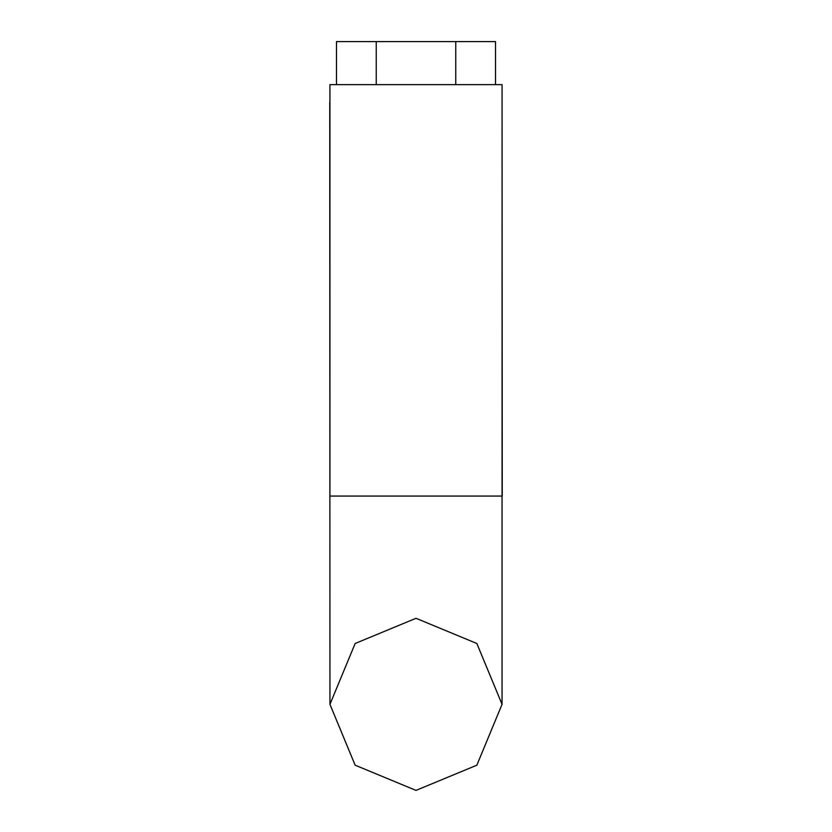 <?xml version="1.0" encoding="UTF-8"?>
<svg xmlns="http://www.w3.org/2000/svg" width="832" height="832" viewBox="0 0 832 832"><rect width="100%" height="100%" fill="white"/><g stroke="black" fill="none" stroke-linecap="round" stroke-linejoin="round"><path stroke-width="1.25" d="M502.07 84.635L329.93 84.635L329.93 496.059L502.07 496.059L502.07 84.635M502.07 101.847L502.247 496.059M329.753 101.847L329.95 704.35L355.15 643.5L416 618.29L476.85 643.5L502.05 704.35L476.85 765.19L416 790.4L355.15 765.19L329.95 704.35L355.15 765.19L416 790.4L476.85 765.19L502.05 704.35L502.05 496.059M495.508 84.635L495.508 41.6L376.241 41.6L376.241 84.635M455.759 41.6L455.759 84.635M376.241 41.6L336.492 41.6L336.492 84.635M329.95 704.35L355.15 765.19L416 790.4L476.85 765.19L502.05 704.35"/></g></svg>
